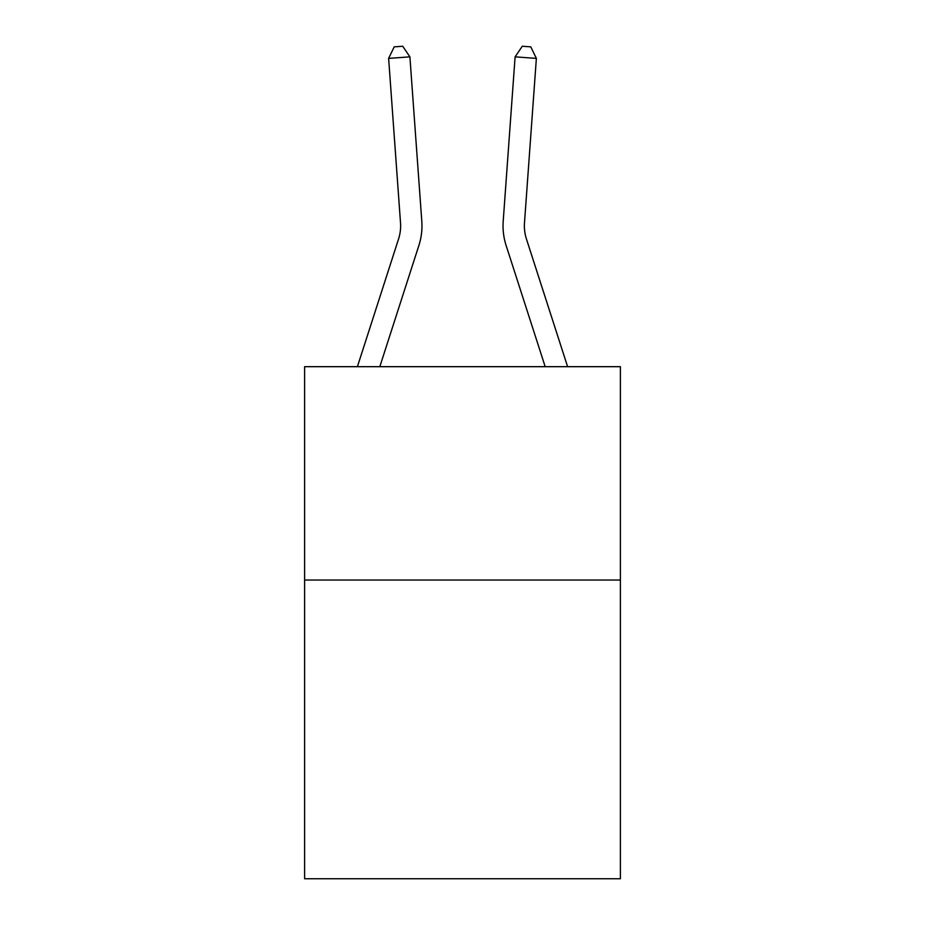 <?xml version="1.0" encoding="UTF-8"?>
<svg xmlns="http://www.w3.org/2000/svg" width="925" height="925" viewBox="0 0 925 925"><rect width="100%" height="100%" fill="white"/><g stroke="black" fill="none" stroke-linecap="round" stroke-linejoin="round"><path stroke-width="1.39" d="M620.386 580.044L620.386 878.75L304.614 878.75L304.614 366.682L620.386 366.682L620.386 580.044L304.614 580.044M357.397 366.682L398.571 238.962A42.677 42.677 -98.2 0 0 400.513 222.786L388.627 58.391L409.902 56.853L421.8 221.248A64.01 64.01 0 0 1 418.875 245.507L379.817 366.682M567.603 366.682L526.429 238.962A42.677 42.677 98.2 0 1 524.487 222.786L536.373 58.391L515.098 56.853L503.2 221.248A64.01 64.01 0 0 0 506.125 245.507L545.183 366.682M398.571 238.962A42.677 42.677 0 0 0 400.513 222.786A42.677 42.677 0 0 1 398.571 238.962A42.677 42.677 0 0 0 400.513 222.786A42.677 42.677 0 0 1 398.571 238.962A42.677 42.677 0 0 0 400.513 222.786A42.677 42.677 0 0 1 398.571 238.962A42.677 42.677 0 0 0 400.513 222.786A42.677 42.677 0 0 1 398.571 238.962M526.429 238.962A42.677 42.677 0 0 1 524.487 222.786A42.677 42.677 0 0 0 526.429 238.962A42.677 42.677 0 0 1 524.487 222.786A42.677 42.677 0 0 0 526.429 238.962A42.677 42.677 0 0 1 524.487 222.786A42.677 42.677 0 0 0 526.429 238.962A42.677 42.677 0 0 1 524.487 222.786A42.677 42.677 0 0 0 526.429 238.962M515.098 56.853L503.2 221.248L515.098 56.853L503.2 221.248L515.098 56.853L503.2 221.248L515.098 56.853L503.2 221.248L515.098 56.853L522.278 46.25L530.788 46.863L536.373 58.391M388.627 58.391L394.212 46.863L402.722 46.25L409.902 56.853"/></g></svg>
